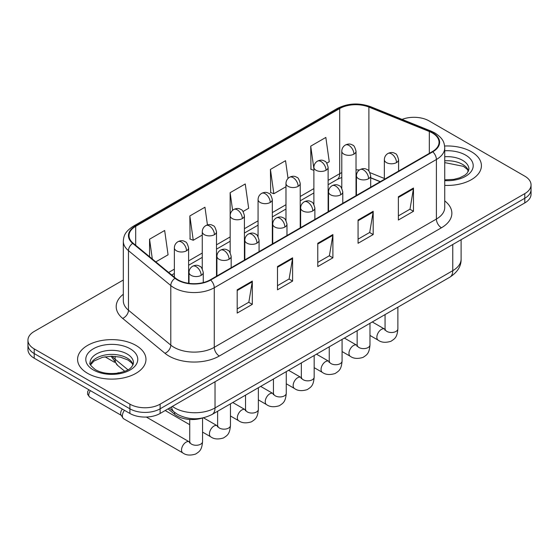 <?xml version="1.0" encoding="UTF-8"?>
<svg xmlns="http://www.w3.org/2000/svg" width="559" height="559" viewBox="0 0 559 559"><rect width="100%" height="100%" fill="white"/><g stroke="black" fill="none" stroke-linecap="round" stroke-linejoin="round"><path stroke-width="0.84" d="M380.176 181.724L370.687 177.888M202.288 418.055A21.368 12.34 180 0 1 174.618 414.275L168.063 408.874M471.405 151.741A34.19 19.74 0 0 0 444.622 146.018A34.19 19.74 0 0 1 471.405 151.741A34.19 19.74 0 0 1 481.418 165.702A34.19 19.74 0 0 0 471.405 151.741M135.949 345.413A34.19 19.74 0 0 0 98.691 341.13A34.19 19.74 0 0 0 77.582 359.367A34.19 19.74 0 0 0 87.595 373.328A34.19 19.74 0 0 0 124.86 377.604A34.19 19.74 0 0 0 145.969 359.367A34.19 19.74 0 0 0 135.949 345.413A34.19 19.74 0 0 0 98.691 341.13A34.19 19.74 0 0 0 77.582 359.367A34.19 19.74 0 0 0 87.595 373.328A34.19 19.74 0 0 0 124.86 377.604A34.19 19.74 0 0 0 145.969 359.367A34.19 19.74 0 0 0 135.949 345.413M432.366 132.986A22.793 13.157 180 0 1 439.046 142.286A22.793 13.157 180 0 1 432.366 151.594L210.247 279.835A22.793 13.157 180 0 1 175.456 278.082L133.14 243.186A22.793 13.157 180 0 1 129.017 235.639A22.793 13.157 180 0 1 135.69 226.332L339.697 108.551A22.793 13.157 180 0 1 368.891 107.076L429.326 131.512A22.793 13.157 180 0 1 432.366 132.986M432.771 132.749A23.366 13.486 0 0 0 429.647 131.239L369.213 106.811A23.366 13.486 0 0 0 339.292 108.32L135.292 226.102A23.366 13.486 0 0 0 132.672 243.375L174.988 278.27A23.366 13.486 0 0 0 210.645 280.066L432.771 151.824A23.366 13.486 0 0 0 432.771 132.749M123.315 280.01L34.211 331.452A21.368 12.34 0 0 0 27.95 340.179L27.95 349.48A21.368 12.34 0 0 0 34.211 358.207L129.905 413.457L129.905 408.804A21.368 12.34 0 0 0 160.126 408.804L524.789 198.27A21.368 12.34 0 0 0 531.05 189.543A21.368 12.34 0 0 1 524.789 198.27L160.126 408.804A21.368 12.34 0 0 1 129.905 408.804L34.211 353.554L129.905 408.804L129.905 404.15A21.368 12.34 0 0 0 160.126 404.15L524.789 193.617A21.368 12.34 0 0 0 531.05 184.889A21.368 12.34 0 0 0 524.789 176.169L429.095 120.919A21.368 12.34 0 0 0 402.075 119.395M27.95 344.833A21.368 12.34 0 0 0 34.211 353.554A21.368 12.34 0 0 1 27.95 344.833M237.191 289.814L237.191 313.075L252.305 304.355L252.305 281.086L237.191 289.814M237.191 308.945L248.832 302.23L252.242 281.862A5.702 3.291 -120 0 0 252.305 281.086M248.727 302.286L252.305 304.355M277.488 266.545L277.488 289.814L292.595 281.086L292.595 257.825L277.488 266.545M277.488 285.684L289.122 278.962L292.532 258.593A5.702 3.291 -120 0 0 292.595 257.825M289.024 279.025L292.595 281.086M398.371 196.754L398.371 220.022L413.478 211.295L413.478 188.034L398.371 196.754M398.371 215.893L410.006 209.171L413.415 188.802A5.702 3.291 -120 0 0 413.478 188.034M409.901 209.234L413.478 211.295M358.074 220.022L358.074 243.284L373.181 234.563L373.181 211.295L358.074 220.022M358.074 239.154L369.709 232.439L373.126 212.071A5.702 3.291 -120 0 0 373.181 211.295M369.611 232.495L373.181 234.563M317.778 243.284L317.778 266.545L332.891 257.825L332.891 234.563L317.778 243.284M317.778 262.423L329.419 255.701L332.829 235.332A5.702 3.291 -120 0 0 332.891 234.563M329.314 255.763L332.891 257.825M444.74 185.385A34.19 19.74 0 0 0 481.418 165.702A34.19 19.74 0 0 1 444.74 185.385M27.95 340.179A21.368 12.34 0 0 0 34.211 348.9L129.905 404.15M155.807 261.878L168.07 254.799L164.66 230.49L149.553 239.21L149.553 256.721M288.032 178.433L285.544 160.699L270.437 169.419L270.675 192.548M326.784 163.165L329.251 161.74L325.841 137.437L310.727 146.158L310.972 169.279M207.438 224.914L204.957 207.228L189.843 215.949L190.088 239.07M243.074 211.498L248.664 208.269L245.247 183.96L230.14 192.687L230.168 215.935M230.14 192.687L232.607 210.289M270.437 169.419L273.847 193.728L285.977 186.727M273.847 193.728L270.437 192.457M313.878 170.369L310.727 169.188M310.727 146.158L313.878 168.622M189.843 215.949L193.253 240.258L202.267 235.053M193.253 240.258L189.843 238.979M149.553 239.21L152.327 259.013M129.905 413.457A21.368 12.34 0 0 0 160.126 413.457L524.789 202.924A21.368 12.34 0 0 0 531.05 194.197L531.05 184.889M189.711 442.071L189.27 441.841A6.408 3.703 -60 0 0 186.35 442.008A6.408 3.703 -60 0 0 186.07 442.162A6.408 3.703 -60 0 0 181.878 447.808A6.408 3.703 -60 0 0 182.863 452.951L123.728 418.81A6.408 3.703 -60 0 1 122.931 418.013A6.408 3.703 -60 0 1 122.4 415.875A6.408 3.703 -60 0 1 124.454 410.306M122.931 418.013L121.017 414.946A4.633 2.676 -60 0 1 120.639 413.401A4.633 2.676 -60 0 1 122.351 409.097M174.618 412.388L174.618 414.275M444.74 200.905A35.615 20.564 180 0 1 441.435 227.786L219.31 356.027A7.12 4.116 60 0 1 214.272 347.3L436.397 219.058A28.495 16.449 0 0 0 444.74 207.431L444.74 147.876A28.495 16.449 180 0 1 436.397 159.504A7.12 4.116 -120 0 0 432.771 151.824M219.31 356.027A35.615 20.564 180 0 1 168.944 356.027A35.615 20.564 180 0 1 164.954 353.281L122.638 318.385A35.615 20.564 180 0 1 123.315 294.258M173.982 347.3A28.495 16.449 0 0 0 214.272 347.3L214.272 287.745A28.495 16.449 180 0 1 170.788 285.551L128.472 250.656A28.495 16.449 180 0 1 123.315 241.222L123.315 300.777A28.495 16.449 0 0 0 128.472 310.217L170.788 345.106A28.495 16.449 0 0 0 173.982 347.3M444.74 147.876C444.279 142.978 443.825 138.905 434.923 132.979L431.178 131.162A7.12 3.333 112 0 0 429.647 131.239M431.178 131.162L370.743 106.734C358.941 102.556 347.74 103.163 337.14 108.551A7.12 4.116 60 0 1 339.292 108.32M135.292 226.102A7.12 4.116 -120 0 0 133.14 226.332C124.503 231.992 123.714 236.261 123.315 241.222M132.672 243.375A7.12 4.765 129.5 0 0 128.472 250.656L128.472 310.217A7.12 4.765 -50.5 0 1 122.638 318.385M370.743 106.734A7.12 3.333 112 0 0 369.213 106.811M174.988 278.27A7.12 4.765 129.5 0 0 170.788 285.551L170.788 345.106A7.12 4.765 -50.5 0 1 164.954 353.281M210.645 280.066A7.12 4.116 60 0 1 214.272 287.745L436.397 159.504L436.397 219.058A7.12 4.116 60 0 0 441.435 227.786M160.126 404.15L160.126 413.457M524.789 193.617L524.789 202.924M34.211 348.9L34.211 358.207M135.69 226.332L135.69 245.296M429.326 131.512L429.326 153.355M368.891 107.076L368.891 171.061M384.347 178.468L369.96 172.647M359.409 170.006A22.793 13.157 0 0 0 356.027 169.838M341.787 172.626A22.793 13.157 0 0 0 339.697 173.695L328.126 180.375M339.697 108.551L339.697 173.695A12.822 7.4 60 0 1 337.042 179.565L328.126 184.708M313.878 188.6L300.225 196.482M285.977 204.706L272.317 212.595M258.069 220.819L244.416 228.701M230.168 236.925L216.508 244.814M202.267 253.038L188.607 260.92M174.359 269.145L168.636 272.457M380.33 181.64L371.435 178.042A12.822 6.002 -68 0 1 370.687 177.594M317.778 244.024L332.829 235.332M358.074 220.756L373.126 212.071M398.371 197.495L413.415 188.802M277.488 267.286L292.532 258.593M237.191 290.547L252.242 281.862M172.375 406.386A28.495 16.449 0 0 0 174.736 407.93A28.495 16.449 0 0 0 215.026 407.93L452.762 270.675A28.495 16.449 0 0 0 461.112 259.048C461.322 266.119 457.555 272.17 449.813 277.201L212.078 414.457A14.248 8.224 60 0 0 215.026 407.93L215.026 381.762M452.762 244.507L452.762 270.675A14.248 8.224 60 0 1 449.813 277.201M171.599 406.833A14.248 9.531 129.5 0 0 174.149 412.011L169.405 408.098M112.233 356.202A28.495 16.449 0 0 0 115.119 359.213L115.119 356.342M124.783 371.302L117.725 365.488A14.248 9.531 129.5 0 1 115.119 359.213L127.955 369.799M396.506 162.585A7.12 4.116 0 0 0 398.588 159.678C397.463 155.563 396.338 153.543 395.213 153.62C393.145 152.167 390.713 152.132 387.904 153.508A7.12 4.116 60 0 1 391.468 153.865A7.12 4.116 -120 0 1 396.506 162.585A7.12 4.116 0 0 1 386.43 162.585A7.12 4.116 0 0 1 384.347 159.678C384.452 156.981 385.64 154.92 387.904 153.508M369.974 335.435L378.191 340.179A6.408 3.703 -60 0 1 377.206 335.037A6.408 3.703 -60 0 1 381.392 329.391A6.408 3.703 -60 0 1 381.678 329.237A6.408 3.703 -60 0 1 384.599 329.076L372.28 321.963M385.424 329.719L384.851 330.194L385.06 328.811A6.408 3.703 -0 0 0 386.933 331.424A6.408 3.703 -0 0 0 395.709 331.585A6.408 3.703 -0 0 0 397.875 328.811C397.149 337.846 394.542 338.817 390.965 341.283C385.605 342.912 381.35 342.541 378.191 340.179M353.945 154.123A7.12 4.116 0 0 0 356.027 151.216C354.902 147.101 353.777 145.081 352.652 145.158C350.584 143.705 348.152 143.67 345.343 145.047A7.12 4.116 60 0 1 348.907 145.403A7.12 4.116 -120 0 1 353.945 154.123A7.12 4.116 0 0 1 343.869 154.123A7.12 4.116 0 0 1 341.787 151.216C341.891 148.519 343.079 146.458 345.343 145.047M368.598 178.698A7.12 4.116 0 0 0 370.687 175.792C369.555 171.669 368.43 169.65 367.305 169.726C365.244 168.273 362.812 168.238 360.003 169.622A7.12 4.116 60 0 1 363.567 169.971A7.12 4.116 -120 0 1 368.598 178.698A7.12 4.116 0 0 1 358.529 178.698A7.12 4.116 0 0 1 356.439 175.792C356.551 173.087 357.732 171.033 360.003 169.622M342.073 351.541L350.283 356.286A6.408 3.703 -60 0 1 349.305 351.15A6.408 3.703 -60 0 1 353.491 345.504A6.408 3.703 -60 0 1 353.777 345.343A6.408 3.703 -60 0 1 356.698 345.183L344.379 338.069M357.522 345.832L356.949 346.3L357.152 344.917A6.408 3.703 -0 0 0 359.032 347.537A6.408 3.703 -0 0 0 367.801 347.698A6.408 3.703 -0 0 0 369.974 344.917C369.247 353.959 366.641 354.923 363.057 357.39C357.704 359.025 353.442 358.654 350.283 356.286M340.697 194.805A7.12 4.116 0 0 0 342.786 191.898C341.654 187.782 340.529 185.763 339.404 185.84C337.343 184.386 334.904 184.351 332.102 185.728A7.12 4.116 60 0 1 335.659 186.084A7.12 4.116 -120 0 1 340.697 194.805A7.12 4.116 0 0 1 330.621 194.805A7.12 4.116 0 0 1 328.538 191.898C328.643 189.201 329.831 187.146 332.102 185.728M314.165 367.654L322.382 372.399A6.408 3.703 -60 0 1 321.397 367.263A6.408 3.703 -60 0 1 325.59 361.61A6.408 3.703 -60 0 1 325.869 361.456A6.408 3.703 -60 0 1 328.79 361.296L316.478 354.182M329.614 361.939L329.041 362.414L329.251 361.03A6.408 3.703 -0 0 0 331.124 363.643A6.408 3.703 -0 0 0 339.9 363.804A6.408 3.703 -0 0 0 342.073 361.03C341.339 370.072 338.733 371.036 335.155 373.503C329.796 375.131 325.541 374.761 322.382 372.399M312.795 210.918A7.12 4.116 0 0 0 314.878 208.011C313.753 203.888 312.621 201.869 311.496 201.946C309.434 200.499 307.003 200.457 304.194 201.841A7.12 4.116 60 0 1 307.757 202.19A7.12 4.116 -120 0 1 312.795 210.918A7.12 4.116 0 0 1 302.719 210.918A7.12 4.116 0 0 1 300.63 208.011C300.742 205.307 301.93 203.252 304.194 201.841M286.264 383.767L294.474 388.505A6.408 3.703 -60 0 1 293.496 383.369A6.408 3.703 -60 0 1 297.681 377.723A6.408 3.703 -60 0 1 297.968 377.57A6.408 3.703 -60 0 1 300.889 377.402L288.57 370.296M301.713 378.052L301.14 378.527L301.343 377.136A6.408 3.703 -0 0 0 303.223 379.757A6.408 3.703 -0 0 0 311.999 379.917A6.408 3.703 -0 0 0 314.165 377.136C313.438 386.178 310.832 387.142 307.247 389.616C301.895 391.244 297.633 390.874 294.474 388.505M284.887 227.031A7.12 4.116 0 0 0 286.977 224.117C285.845 220.001 284.72 217.982 283.595 218.059C281.533 216.606 279.095 216.571 276.293 217.954A7.12 4.116 60 0 1 279.849 218.303A7.12 4.116 -120 0 1 284.887 227.031A7.12 4.116 0 0 1 274.818 227.031A7.12 4.116 0 0 1 272.729 224.117C272.834 221.42 274.022 219.366 276.293 217.954M258.363 399.874L266.573 404.618A6.408 3.703 -60 0 1 265.588 399.482A6.408 3.703 -60 0 1 269.78 393.829A6.408 3.703 -60 0 1 270.067 393.676A6.408 3.703 -60 0 1 272.988 393.515L260.669 386.402M273.812 394.158L273.239 394.633L273.442 393.25A6.408 3.703 -0 0 0 275.321 395.863A6.408 3.703 -0 0 0 284.091 396.024A6.408 3.703 -0 0 0 286.264 393.25C285.537 402.291 282.931 403.256 279.346 405.722C273.987 407.35 269.731 406.987 266.573 404.618M326.037 170.236A7.12 4.116 0 0 0 328.126 167.33C326.994 163.207 325.869 161.188 324.744 161.265C322.683 159.811 320.251 159.776 317.442 161.16A7.12 4.116 60 0 1 321.006 161.509A7.12 4.116 -120 0 1 326.037 170.236A7.12 4.116 0 0 1 315.968 170.236A7.12 4.116 0 0 1 313.878 167.33C313.99 164.625 315.171 162.571 317.442 161.16M298.136 186.343A7.12 4.116 0 0 0 300.225 183.436C299.093 179.32 297.968 177.301 296.843 177.378C294.782 175.924 292.343 175.889 289.541 177.266A7.12 4.116 60 0 1 293.098 177.622A7.12 4.116 -120 0 1 298.136 186.343A7.12 4.116 0 0 1 288.06 186.343A7.12 4.116 0 0 1 285.977 183.436C286.082 180.739 287.27 178.684 289.541 177.266M270.235 202.456A7.12 4.116 0 0 0 272.317 199.549C271.192 195.426 270.06 193.407 268.935 193.484C266.874 192.03 264.442 191.996 261.633 193.379A7.12 4.116 60 0 1 265.197 193.728A7.12 4.116 -120 0 1 270.235 202.456A7.12 4.116 0 0 1 260.159 202.456A7.12 4.116 0 0 1 258.069 199.549C258.181 196.845 259.369 194.791 261.633 193.379M468.575 170.984A21.71 12.536 0 0 0 462.579 164.395A21.71 12.536 0 0 0 444.74 160.81M444.74 179.844L453.859 179.369L459.757 177.811L464.906 175.17L467.156 173.192L468.938 169.188A21.71 12.536 0 0 0 462.579 160.328A21.71 12.536 0 0 0 444.74 156.737M444.74 180.634A25.987 15.002 0 0 0 470.727 172.095A25.987 15.002 0 0 0 465.598 155.095A25.987 15.002 0 0 0 444.74 150.769M133.126 364.65A21.71 12.536 0 0 0 127.131 358.067A21.71 12.536 0 0 0 105.33 354.958A21.71 12.536 0 0 0 90.425 364.65M127.131 353.994A21.71 12.536 0 0 0 103.464 351.276A21.71 12.536 0 0 0 90.062 362.861C88.93 363.532 90.754 365.831 95.54 369.765C101.801 373.188 109.424 374.278 118.41 373.035C126.369 371.092 131.826 369.513 133.489 362.861A21.71 12.536 0 0 0 127.131 353.994M93.402 369.981A25.987 15.002 0 0 0 130.149 369.981A25.987 15.002 0 0 0 130.149 348.76A25.987 15.002 0 0 0 93.402 348.76A25.987 15.002 0 0 0 93.402 369.981M256.986 243.137A7.12 4.116 0 0 0 259.069 240.23C257.944 236.115 256.819 234.088 255.694 234.172C253.625 232.719 251.194 232.677 248.385 234.06A7.12 4.116 60 0 1 251.948 234.417A7.12 4.116 -120 0 1 256.986 243.137A7.12 4.116 0 0 1 246.91 243.137A7.12 4.116 0 0 1 244.828 240.23C244.933 237.533 246.121 235.472 248.385 234.06M230.455 415.987L238.672 420.724A6.408 3.703 -60 0 1 237.687 415.589A6.408 3.703 -60 0 1 241.872 409.943A6.408 3.703 -60 0 1 242.159 409.789A6.408 3.703 -60 0 1 245.08 409.621L232.761 402.515M245.904 410.271L245.331 410.746L245.541 409.356A6.408 3.703 -0 0 0 247.413 411.976A6.408 3.703 -0 0 0 256.19 412.137A6.408 3.703 -0 0 0 258.363 409.356C257.629 418.398 255.023 419.369 251.445 421.835C246.086 423.463 241.83 423.093 238.672 420.724M229.085 259.25A7.12 4.116 0 0 0 231.167 256.343C230.042 252.221 228.911 250.201 227.786 250.278C225.724 248.825 223.293 248.79 220.484 250.173A7.12 4.116 60 0 1 224.047 250.523A7.12 4.116 -120 0 1 229.085 259.25A7.12 4.116 0 0 1 219.009 259.25A7.12 4.116 0 0 1 216.92 256.343C217.032 253.639 218.22 251.585 220.484 250.173M121.017 372.49L117.621 372.986A4.633 2.676 60 0 1 119.214 372.888M202.554 432.093L210.764 436.838A6.408 3.703 -60 0 1 209.786 431.702A6.408 3.703 -60 0 1 213.971 426.049A6.408 3.703 -60 0 1 214.258 425.895A6.408 3.703 -60 0 1 217.178 425.734L203.441 417.804M218.003 426.377L217.43 426.852L217.633 425.469A6.408 3.703 -0 0 0 219.512 428.089A6.408 3.703 -0 0 0 228.282 428.243A6.408 3.703 -0 0 0 230.455 425.469C229.728 434.511 227.122 435.475 223.537 437.942C218.185 439.57 213.922 439.206 210.764 436.838M201.177 275.356A7.12 4.116 0 0 0 203.266 272.45C202.134 268.334 201.009 266.315 199.884 266.391C197.823 264.938 195.384 264.903 192.582 266.28A7.12 4.116 60 0 1 196.139 266.636A7.12 4.116 -120 0 1 201.177 275.356A7.12 4.116 0 0 1 191.101 275.356A7.12 4.116 0 0 1 189.019 272.45C189.124 269.752 190.312 267.691 192.582 266.28M190.095 442.49L189.522 442.966L189.732 441.582A6.408 3.703 -0 0 0 191.611 444.195A6.408 3.703 -0 0 0 200.381 444.356A6.408 3.703 -0 0 0 202.554 441.582C201.827 450.617 199.221 451.588 195.636 454.055C190.277 455.683 186.021 455.312 182.863 452.951M121.247 415.316L89.719 397.114A4.633 2.676 -60 0 1 90.467 390.685M242.327 218.569A7.12 4.116 0 0 0 244.416 215.655C243.284 211.54 242.159 209.52 241.034 209.597C238.972 208.144 236.534 208.109 233.732 209.492A7.12 4.116 60 0 1 237.289 209.842A7.12 4.116 -120 0 1 242.327 218.569A7.12 4.116 0 0 1 232.258 218.569A7.12 4.116 0 0 1 230.168 215.655C230.273 212.958 231.461 210.904 233.732 209.492M214.425 234.675A7.12 4.116 0 0 0 216.508 231.768C215.383 227.646 214.258 225.626 213.133 225.71C211.064 224.257 208.633 224.215 205.824 225.598A7.12 4.116 60 0 1 209.387 225.955A7.12 4.116 -120 0 1 214.425 234.675A7.12 4.116 0 0 1 204.349 234.675A7.12 4.116 0 0 1 202.267 231.768C202.372 229.071 203.56 227.01 205.824 225.598M186.524 250.788A7.12 4.116 0 0 0 188.607 247.875C187.482 243.759 186.35 241.74 185.225 241.816C183.163 240.363 180.732 240.328 177.923 241.712A7.12 4.116 60 0 1 181.486 242.061A7.12 4.116 -120 0 1 186.524 250.788A7.12 4.116 0 0 1 176.448 250.788A7.12 4.116 0 0 1 174.359 247.875C174.471 245.177 175.659 243.123 177.923 241.712M337.14 108.551L133.14 226.332M371.435 178.042L370.687 177.748M356.46 175.26L356.027 175.26M341.787 177.448L337.042 179.565M313.878 192.932L300.225 200.821M285.977 209.045L272.317 216.927M258.069 225.151L244.416 233.04M230.168 241.264L216.508 249.146M202.267 257.378L188.607 265.259M174.359 273.484L171.725 275.007M212.078 414.457C200.611 420.214 189.152 420.214 177.685 414.457L174.149 412.011M461.112 259.048L461.112 239.685M117.725 365.488L111.08 356.209M385.039 329.307L384.599 329.076M397.875 307.184L397.875 328.811M398.588 171.096L398.588 159.678M385.06 314.584L385.06 328.811M384.347 179.32L384.347 159.678M356.027 195.671L356.027 151.216M341.787 188.264L341.787 151.216M357.131 345.413L356.698 345.183M369.974 323.298L369.974 344.917M370.687 187.202L370.687 175.792M357.152 330.697L357.152 344.917M356.439 195.433L356.439 175.792M329.23 361.526L328.79 361.296M342.073 339.404L342.073 361.03M342.786 203.315L342.786 191.898M329.251 346.804L329.251 361.03M328.538 211.54L328.538 191.898M301.329 377.632L300.889 377.402M314.165 355.517L314.165 377.136M314.878 219.428L314.878 208.011M301.343 362.917L301.343 377.136M300.63 227.653L300.63 208.011M273.421 393.746L272.988 393.515M286.264 371.623L286.264 393.25M286.977 235.535L286.977 224.117M273.442 379.03L273.442 393.25M272.729 243.759L272.729 224.117M328.126 211.777L328.126 167.33M313.878 204.37L313.878 167.33M300.225 227.89L300.225 183.436M285.977 220.484L285.977 183.436M272.317 243.997L272.317 199.549M258.069 236.59L258.069 199.549M468.47 171.222L467.156 169.258L463.46 166.351L444.74 162.606M133.021 364.894L131.707 362.931L128.011 360.024L120.374 357.145L111.758 356.202L102.57 357.292L93.996 361.016L90.53 364.894M245.52 409.852L245.08 409.621M258.363 387.736L258.363 409.356M259.069 251.648L259.069 240.23M245.541 395.136L245.541 409.356M244.828 259.872L244.828 240.23M217.612 425.965L217.178 425.734M230.455 403.843L230.455 425.469M231.167 267.754L231.167 256.343M189.732 424.693L165.198 410.53M217.633 411.249L217.633 425.469M216.92 275.978L216.92 256.343M117.264 373.209L117.621 372.986M202.554 417.999L202.554 441.582M203.266 282.588L203.266 272.45M189.732 419.46L189.732 441.582M189.019 283.357L189.019 272.45M189.27 441.841L146.325 417.049M89.719 397.114L87.553 394.277L87.672 391.545L88.839 389.749M244.416 260.11L244.416 215.655M230.168 252.703L230.168 215.655M216.508 276.216L216.508 231.768M202.267 268.809L202.267 231.768M104.98 356.782L114.546 362.302M188.607 283.301L188.607 247.875M174.359 277.18L174.359 247.875"/></g></svg>
